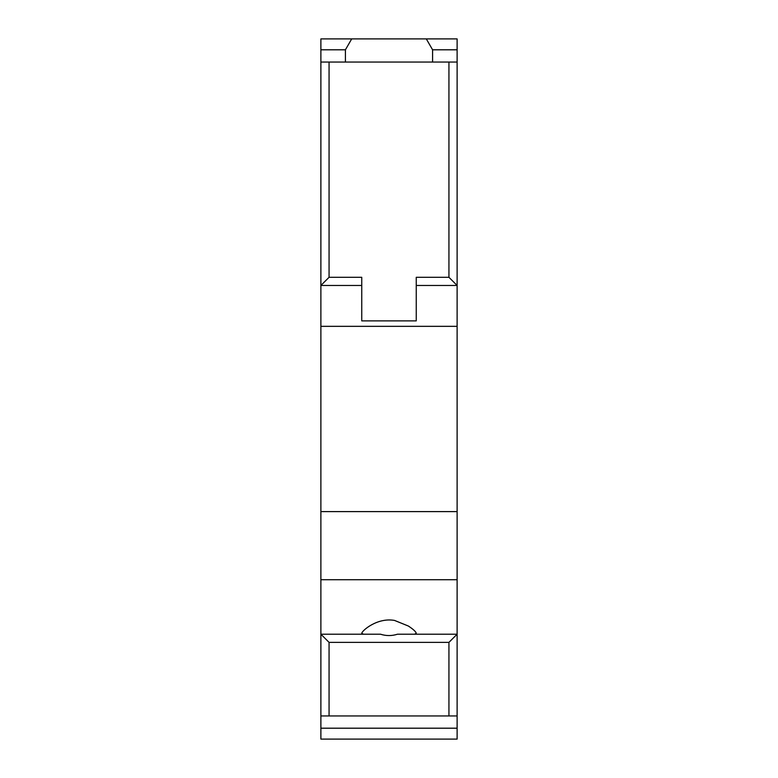 <?xml version="1.0" encoding="UTF-8"?>
<svg xmlns="http://www.w3.org/2000/svg" width="778" height="778" viewBox="0 0 778 778"><rect width="100%" height="100%" fill="white"/><g stroke="black" fill="none" stroke-linecap="round" stroke-linejoin="round"><path stroke-width="1.17" d="M345.413 62.055L345.413 49.802L351.705 38.9L426.295 38.9L432.587 49.802L457.114 49.802L457.114 38.9L426.295 38.9M432.587 62.055L432.587 49.802M320.886 62.055L329.065 62.055L329.065 277.299L320.886 285.468L320.886 49.802L345.413 49.802M448.935 62.055L457.114 62.055L457.114 285.468L448.935 277.299L448.935 62.055L329.065 62.055M351.705 38.9L320.886 38.9L320.886 49.802M448.935 277.299L416.249 277.299L416.249 320.886L361.751 320.886L361.751 277.299L329.065 277.299M457.114 62.055L457.114 49.802M361.751 285.468L320.886 285.468L320.886 326.332L457.114 326.332L457.114 285.468L416.249 285.468M448.935 715.945L320.886 715.945L320.886 634.206L380.491 634.206C386.16 636.015 391.83 636.015 397.509 634.206L457.114 634.206L457.114 715.945L448.935 715.945L448.935 642.375L457.114 634.206L457.114 326.332M457.114 511.603L320.886 511.603L320.886 326.332M435.32 511.603L416.249 511.603M448.935 642.375L329.065 642.375L329.065 715.945M457.114 579.717L320.886 579.717L320.886 634.206L329.065 642.375M320.886 728.198L320.886 739.1L457.114 739.1L457.114 728.198L320.886 728.198L320.886 715.945M320.886 579.717L320.886 511.603M457.114 715.945L457.114 728.198M361.751 633.37L363.482 634.206L361.751 633.37C361.644 631.007 377.155 617.255 394.553 620.436L408.372 626.037C413.41 629.363 416.036 631.804 416.249 633.37L414.518 634.206M408.372 626.037C413.41 629.363 416.036 631.804 416.249 633.37"/></g></svg>
